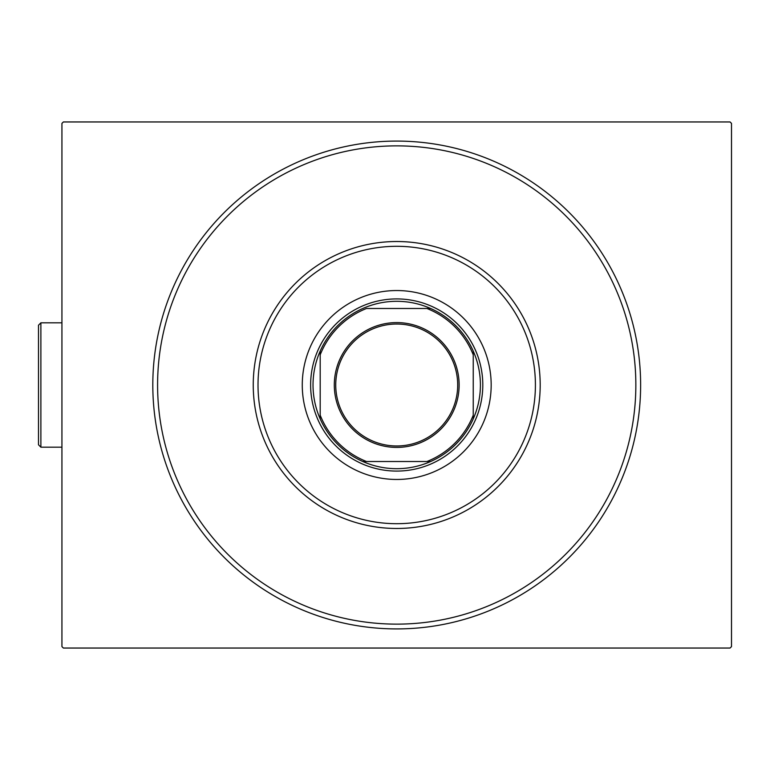 <?xml version="1.0" encoding="UTF-8"?>
<svg xmlns="http://www.w3.org/2000/svg" width="770" height="770" viewBox="0 0 770 770"><rect width="100%" height="100%" fill="white"/><g stroke="black" fill="none" stroke-linecap="round" stroke-linejoin="round"><path stroke-width="1.16" d="M640.63 385A243.917 243.917 0 0 1 396.714 628.917A243.917 243.917 0 0 1 152.806 385A243.917 243.917 0 0 1 396.714 141.083A243.917 243.917 0 0 1 640.63 385M63.371 121.958L730.066 121.958L731.5 123.392L731.5 646.607L730.066 648.042L63.371 648.042L61.937 646.607L61.937 123.392L63.371 121.958M258.017 385A138.696 138.696 0 0 0 396.714 523.696A138.696 138.696 0 0 0 535.41 385A138.696 138.696 0 0 0 396.714 246.304A138.696 138.696 0 0 0 258.017 385M540.193 385A143.48 143.48 0 0 1 396.714 528.48A143.48 143.48 0 0 1 253.243 385A143.48 143.48 0 0 1 396.714 241.52A143.48 143.48 0 0 1 540.193 385M302.264 385A94.46 94.46 0 0 1 396.714 290.54A94.46 94.46 0 0 1 491.173 385A94.46 94.46 0 0 1 396.714 479.46A94.46 94.46 0 0 1 302.264 385M157.59 385A239.133 239.133 0 0 0 396.714 624.133A239.133 239.133 0 0 0 635.847 385A239.133 239.133 0 0 0 396.714 145.867A239.133 239.133 0 0 0 157.59 385M334.305 385A62.409 62.409 0 0 1 396.714 322.592A62.409 62.409 0 0 1 459.132 385A62.409 62.409 0 0 1 396.714 447.409A62.409 62.409 0 0 1 334.305 385M457.698 385A60.974 60.974 0 0 0 396.714 324.026A60.974 60.974 0 0 0 335.739 385A60.974 60.974 0 0 0 396.714 445.974A60.974 60.974 0 0 0 457.698 385M313.024 385A83.699 83.699 0 0 0 320.195 418.899L320.195 415.184L320.195 418.899A83.699 83.699 0 0 0 430.623 461.519L426.907 461.519L430.623 461.519A83.699 83.699 0 0 0 473.242 351.101L473.242 354.816L473.242 351.101A83.699 83.699 0 0 0 430.623 308.481L366.53 308.481A82.265 82.265 0 0 0 320.195 354.816L320.195 415.184A82.265 82.265 0 0 0 366.53 461.519L426.907 461.519A82.265 82.265 0 0 0 473.242 415.184L473.242 354.816A82.265 82.265 0 0 0 426.907 308.481L430.623 308.481A83.699 83.699 0 0 0 320.195 351.101L320.195 354.816L320.195 351.101A83.699 83.699 0 0 0 313.024 385M482.8 385A86.086 86.086 0 0 1 396.714 471.086A86.086 86.086 0 0 1 310.628 385A86.086 86.086 0 0 1 396.714 298.914A86.086 86.086 0 0 1 482.8 385M473.242 418.899L473.242 415.184L473.242 418.899M362.814 461.519L366.53 461.519L362.814 461.519M40.887 447.178L38.5 444.781L38.5 325.219L40.887 322.822L40.887 447.178L61.937 447.178M40.887 322.822L61.937 322.822"/></g></svg>
